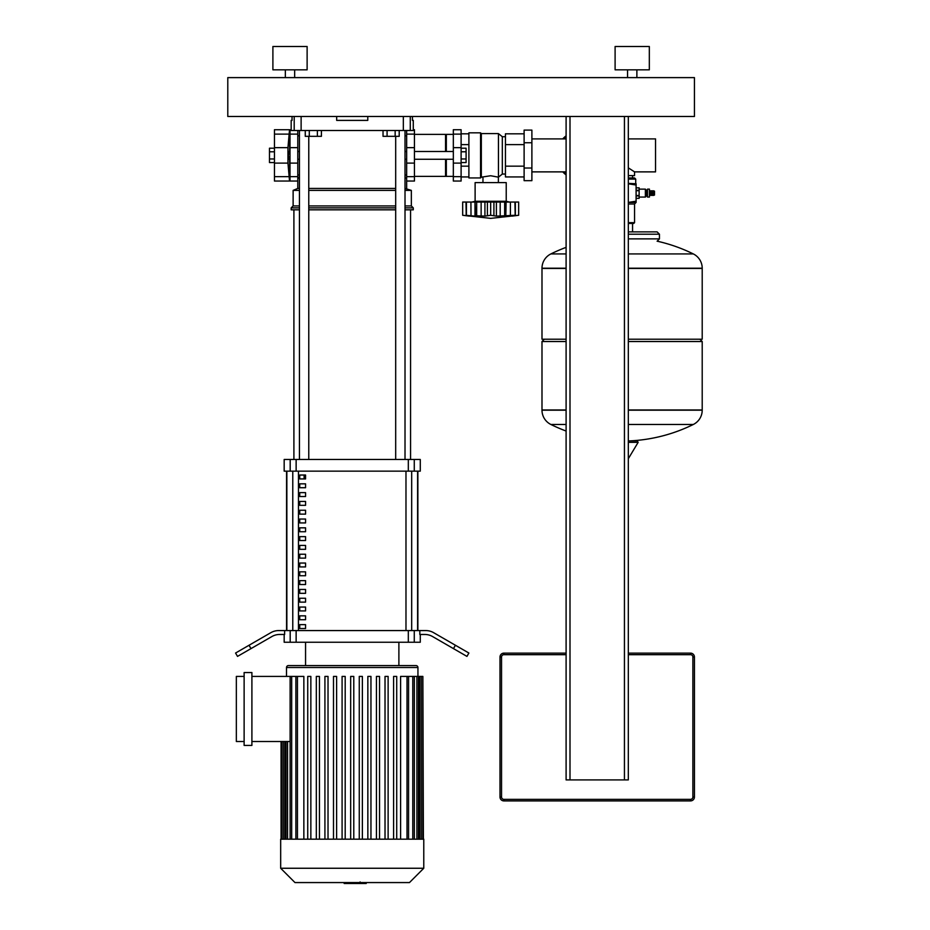 <?xml version="1.0" encoding="UTF-8"?>
<svg xmlns="http://www.w3.org/2000/svg" width="930" height="930" viewBox="0 0 930 930"><rect width="100%" height="100%" fill="white"/><g stroke="black" fill="none" stroke-linecap="round" stroke-linejoin="round"><path stroke-width="1.4" d="M274.455 148.196L269.479 148.196L269.479 158.972L274.455 158.972M269.479 158.972L269.479 162.564L274.455 162.564M269.479 151.788L274.455 151.788M289.288 151.497L288.335 155.38L289.288 159.274M289.521 129.723L274.455 129.723L274.455 181.048L289.521 181.048L287.951 163.11L287.951 147.649L289.521 129.723A86.106 86.106 0 0 1 289.602 130.491L289.602 151.497M289.521 181.048A86.106 86.106 0 0 0 289.602 180.269L289.602 159.274M461.106 148.196L466.093 148.196L466.093 162.564L461.106 162.564M466.093 158.972L461.106 158.972M466.093 151.788L461.106 151.788M509.326 202.043L506.222 201.275L506.222 182.606L475.114 182.606L475.114 201.275L471.998 202.043M484.925 202.043L484.925 216.12L475.509 215.737L476.672 215.272L476.672 202.043L504.665 202.043L504.665 215.272L505.815 215.737L496.422 216.12M506.339 202.043L518.661 202.043L518.661 215.272L512.081 216.12L514.918 215.272L505.815 215.737L506.106 202.043L505.815 215.737M508.024 216.027L509.117 215.911M515.174 202.043L515.174 215.342L514.918 202.043M496.399 202.043L496.399 216.12L490.668 215.272L484.995 216.12M490.668 202.043L490.668 215.272M504.665 202.043L506.106 202.043M470.917 202.043L474.998 202.043L474.998 216.12L466.163 215.342L466.163 202.043L470.917 202.043L471.01 215.748M466.418 202.043L466.418 215.272L469.255 216.12L462.663 215.272L462.663 202.043L466.163 202.043M465.988 202.043L466.232 215.772M474.998 202.043L475.509 215.737M475.218 202.043L476.672 202.043M506.222 201.275L475.114 201.275M480.554 177.932L480.554 132.827L468.894 132.827L468.894 177.932L480.554 177.932L481.333 177.165L490.668 175.747L498.445 177.165L502.328 174.05L505.443 174.05M480.554 132.827L481.333 133.606L498.445 133.606L502.328 136.722L505.443 136.722M482.961 182.606L482.961 177.165M498.375 182.606L498.375 177.165M531.89 168.016L531.89 180.664L524.113 180.664L524.113 130.107L531.89 130.107L531.89 168.016L524.113 168.016M524.113 142.743L531.89 142.743M468.894 166.156L461.106 166.156M468.894 144.603L461.106 144.603M468.894 176.933L461.106 176.933M468.894 133.827L461.106 133.827M524.113 176.933L505.443 176.933L505.443 133.827L524.113 133.827M505.443 144.603L524.113 144.603M505.443 166.156L524.113 166.156M502.328 174.05L502.328 136.722M498.445 177.165L498.445 133.606M481.333 177.165L481.333 133.606M414.443 134.385L445.551 134.385L445.551 151.497M414.443 176.386L445.551 176.386L445.551 159.274M445.551 135.164L446.33 134.385L453.329 134.385M445.551 175.607L446.33 176.386L446.33 159.274M446.33 151.497L446.33 134.385M446.33 176.386L453.329 176.386M453.329 134.118L453.329 181.048L461.106 181.048L461.106 129.723L453.329 129.723L453.329 134.118L461.106 134.118M569.997 116.494L566.103 116.494L566.103 779.91L569.997 779.91L569.997 116.494M628.32 116.494L624.437 116.494L624.437 779.91L628.32 779.91L628.32 116.494M624.437 779.91L569.997 779.91M694.431 797.01L694.431 657.022A3.894 3.894 0 0 0 690.548 653.139L628.32 653.139L690.548 653.139A3.894 3.894 0 0 1 694.431 657.022L692.873 657.022L692.873 797.01L694.431 797.01A3.894 3.894 0 0 1 690.548 800.904A3.894 3.894 0 0 0 694.431 797.01M500.003 657.022L501.549 657.022A2.337 2.337 0 0 1 503.886 654.685L503.886 653.139L566.103 653.139L503.886 653.139A3.894 3.894 0 0 0 500.003 657.022L500.003 797.01A3.894 3.894 0 0 0 503.886 800.904L690.548 800.904L503.886 800.904L503.886 799.347A2.337 2.337 0 0 1 501.549 797.01L500.003 797.01M395.157 130.491L395.157 136.326L399.202 136.326L399.202 130.491M395.157 136.326L387.078 136.326L387.078 130.491M387.078 136.326L383.032 136.326L383.032 130.491M317.386 130.491L317.386 136.326L321.42 136.326L321.42 130.491M317.386 136.326L309.295 136.326L309.295 130.491M309.295 136.326L305.261 136.326L305.261 130.491M628.32 138.896L655.545 138.896L655.545 171.876L634.551 171.876L634.551 175.607L628.32 175.607M628.32 167.865L634.551 171.876M645.362 197.067L646.129 196.288L646.129 189.918L645.362 189.139L645.362 197.067L639.131 197.067M647.501 197.067L649.442 197.067L649.442 189.139L647.501 189.139L647.501 197.067M649.442 195.44L651.233 195.044M649.442 190.766L651.233 191.162M652.314 191.162L651.233 190.766L651.233 195.44L652.314 195.044M653.406 191.162L652.314 190.766L652.314 195.44L653.406 195.044M653.406 195.44L654.499 195.044L654.499 191.162L653.406 190.766L653.406 195.44M628.32 179.106L635.713 179.106L634.551 177.932L628.32 177.932M628.32 223.433L633.772 223.433L634.551 222.654L628.32 222.654M628.32 202.415L636.097 201.182L636.097 202.438L628.32 202.438M628.32 183.768L636.097 183.768L636.097 185.024L628.32 183.791M636.097 185.024L636.097 201.182M650.14 195.44L650.14 190.766M636.097 190.266L639.131 190.266L639.131 187.848L636.097 187.86L639.131 187.848M636.097 195.509L639.131 195.509L639.131 190.266M636.097 190.697L639.131 190.697M636.097 198.346L639.131 198.346L639.131 195.509M636.097 195.939L639.131 195.939M628.32 409.979L702.208 409.979L628.32 409.979M566.103 410.176L541.992 410.176A15.938 15.938 0 0 0 550.886 424.475L566.103 424.475M628.32 410.176L702.208 410.176A15.938 15.938 0 0 1 693.315 424.475L628.32 424.475M566.103 341.531L541.992 341.531L541.992 409.979L566.103 409.979L541.992 410.176M628.32 440.89L630.017 440.89A160.995 160.995 0 0 0 693.315 424.475M636.852 440.89L630.017 440.89M566.103 339.206L541.992 339.206L541.992 268.433L566.103 268.433L541.992 268.224A15.938 15.938 0 0 1 550.886 253.925L566.103 253.925M628.32 268.433L702.208 268.433L628.32 268.433M628.32 253.925L693.315 253.925A15.938 15.938 0 0 1 702.208 268.224L702.208 339.206L628.32 339.206M699.871 339.206L702.208 341.531L628.32 341.531M628.32 234.209L659.44 234.209L659.44 238.87L657.103 241.207M566.103 135.838A24.494 24.494 0 0 0 562.766 138.896A24.494 24.494 0 0 1 566.103 135.838M562.766 171.876A24.494 24.494 0 0 0 566.103 174.921A24.494 24.494 0 0 1 562.766 171.876M414.443 129.723L414.443 181.048L406.666 181.048L406.666 130.491M290.009 129.723L290.009 181.048L297.786 181.048L297.786 130.491M366.211 882.57L366.211 883.5L344.17 883.5L344.17 882.57M361.445 883.5L361.445 882.57M344.356 883.5L344.356 882.57L344.344 883.5M360.108 881.931L360.108 882.57M280.674 839.174L423.778 839.174L423.778 868.26L280.674 868.26L280.674 839.174M280.674 868.26L294.984 882.57L409.467 882.57L423.778 868.26M288.451 665.578A1.941 1.941 0 0 0 286.51 667.519L417.942 667.519A1.941 1.941 0 0 0 416.001 665.578L288.451 665.578M297.437 839.174L297.437 676.424L303.854 676.424L303.854 839.174M244.125 672.541L251.902 672.541L251.902 745.418L244.125 745.418L244.125 672.541M244.125 741.524L236.348 741.524L236.348 676.424L244.125 676.424M290.125 741.524L251.902 741.524M251.902 676.424L297.437 676.424M400.598 839.174L400.598 676.424L422.859 676.424L422.859 839.174M423.394 839.174L422.859 676.424M350.668 839.174L350.668 676.424L353.784 676.424L353.784 839.174M310.853 839.174L310.853 676.424L307.737 676.424L307.737 839.174M319.443 839.174L319.443 676.424L316.328 676.424L316.328 839.174M328.023 839.174L328.023 676.424L324.919 676.424L324.919 839.174M336.614 839.174L336.614 676.424L333.498 676.424L333.498 839.174M345.193 839.174L345.193 676.424L342.089 676.424L342.089 839.174M393.599 839.174L393.599 676.424L396.715 676.424L396.715 839.174M385.02 839.174L385.02 676.424L388.124 676.424L388.124 839.174M376.429 839.174L376.429 676.424L379.545 676.424L379.545 839.174M367.85 839.174L367.85 676.424L370.954 676.424L370.954 839.174M359.259 839.174L359.259 676.424L362.375 676.424L362.375 839.174M305.563 624.646L305.563 628.529L299.727 628.529L299.727 624.646L305.563 624.646M305.563 615.846L305.563 619.729L299.727 619.729L299.727 615.846L305.563 615.846M305.563 607.046L305.563 610.929L299.727 610.929L299.727 607.046L305.563 607.046M305.563 598.246L305.563 602.129L299.727 602.129L299.727 598.246L305.563 598.246M305.563 589.446L305.563 593.328L299.727 593.328L299.727 589.446L305.563 589.446M305.563 580.646L305.563 584.528L299.727 584.528L299.727 580.646L305.563 580.646M305.563 571.845L305.563 575.728L299.727 575.728L299.727 571.845L305.563 571.845M305.563 563.045L305.563 566.928L299.727 566.928L299.727 563.045L305.563 563.045M305.563 554.234L305.563 558.128L299.727 558.128L299.727 554.234L305.563 554.234M305.563 545.433L305.563 549.328L299.727 549.328L299.727 545.433L305.563 545.433M305.563 536.633L305.563 540.528L299.727 540.528L299.727 536.633L305.563 536.633M305.563 527.833L305.563 531.727L299.727 531.727L299.727 527.833L305.563 527.833M305.563 519.033L305.563 522.927L299.727 522.927L299.727 519.033L305.563 519.033M305.563 510.233L305.563 514.127L299.727 514.127L299.727 510.233L305.563 510.233M305.563 501.433L305.563 505.327L299.727 505.327L299.727 501.433L305.563 501.433M305.563 492.633L305.563 496.527L299.727 496.527L299.727 492.633L305.563 492.633M305.563 483.833L305.563 487.727L299.727 487.727L299.727 483.833L305.563 483.833M305.563 475.032L305.563 478.927L299.727 478.927L299.727 475.032L305.563 475.032M417.605 630.575L417.605 471.15M286.847 471.15L286.847 630.575M305.563 665.578L305.563 642.246M398.889 665.578L398.889 642.246M420.279 634.469L420.279 642.246L414.269 642.246L414.269 630.575L419.825 630.575L419.825 634.469L424.789 634.469A15.554 15.554 0 0 1 432.566 636.55L453.468 648.617L455.421 645.257L433.613 632.667A15.554 15.554 0 0 0 425.835 630.575A15.554 15.554 0 0 1 433.613 632.667M296.135 630.575L290.183 630.575L290.183 642.246L296.135 642.246L296.135 630.575L408.317 630.575L408.317 642.246L414.269 642.246M290.183 642.246L284.173 642.246L284.173 634.469M250.984 648.617L249.042 645.257L235.569 653.034L237.51 656.394L271.886 636.55A15.554 15.554 0 0 1 279.663 634.469L284.638 634.469L284.638 630.575L290.183 630.575M414.269 630.575L408.317 630.575M296.135 459.478L290.183 459.478L290.183 471.15L296.135 471.15L296.135 459.478L408.317 459.478L408.317 471.15L296.135 471.15M290.183 471.15L284.173 471.15L284.173 459.478L290.183 459.478M414.269 459.478L420.279 459.478L420.279 471.15L414.269 471.15L414.269 459.478L408.317 459.478M408.317 471.15L414.269 471.15M408.317 642.246L296.135 642.246M286.58 471.15L286.58 630.575M417.872 471.15L417.872 630.575M425.835 630.575L419.825 630.575M455.421 645.257L468.894 653.034L466.941 656.394L453.468 648.617M249.042 645.257L270.851 632.667A15.554 15.554 0 0 1 278.628 630.575L284.638 630.575M293.903 459.478L293.903 209.82M410.56 459.478L410.56 209.82M299.727 478.927L305.563 478.927M304.11 475.032L304.11 478.927M395.68 136.326L395.68 459.478M405.015 130.491L405.015 459.478M405.015 188.441L411.339 190.383L411.339 205.937L413.28 207.878L413.28 209.82L405.015 209.82M299.437 177.06L297.786 178.711L297.786 188.441L299.437 188.441M308.772 188.441L395.68 188.441M297.786 188.441L293.124 190.383L299.437 190.383M308.772 190.383L395.68 190.383M405.015 190.383L411.339 190.383M293.124 190.383L293.124 205.937L299.437 205.937M308.772 205.937L395.68 205.937M405.015 205.937L411.339 205.937M293.124 205.937L291.171 207.878L299.437 207.878M308.772 207.878L395.68 207.878M405.015 207.878L413.28 207.878M291.171 207.878L291.171 209.82L299.437 209.82M308.772 209.82L395.68 209.82M406.666 181.048L406.666 188.441M406.666 178.711L405.015 177.06M367.78 116.494L367.78 120.389L336.672 120.389L336.672 116.494M403.341 116.494L403.341 130.491L413.28 130.491L413.28 120.389L412.42 120.389L412.42 116.494M292.043 116.494L292.043 120.389L291.171 120.389L291.171 129.723M403.341 130.491L301.122 130.491L301.122 116.494M294.194 116.494L294.194 130.491L291.171 130.491M294.194 130.491L301.122 130.491M285.347 77.609L285.347 69.831M294.671 77.609L294.671 69.831M272.897 69.831L272.897 46.5L307.121 46.5L307.121 69.831L272.897 69.831M627.552 77.609L627.552 69.831M636.876 77.609L636.876 69.831M615.102 69.831L615.102 46.5L649.326 46.5L649.326 69.831L615.102 69.831M227.792 116.494L694.431 116.494L694.431 77.609L227.792 77.609L227.792 116.494M274.455 134.118L289.521 134.118M274.455 147.649L287.951 147.649M274.455 176.642L289.521 176.642M274.455 163.11L287.951 163.11M493.911 202.043L493.911 215.737M500.189 202.043L500.189 215.737M510.407 202.043L510.407 215.737M515.336 202.043L515.336 215.737M481.136 202.043L481.136 215.737M487.413 202.043L487.413 215.737M453.329 176.642L461.106 176.642M453.329 163.11L461.106 163.11M453.329 147.649L461.106 147.649M690.548 653.139L690.548 654.685A2.337 2.337 0 0 1 692.873 657.022M692.873 797.01A2.337 2.337 0 0 1 690.548 799.347L690.548 800.904M503.886 654.685L566.103 654.685M628.32 654.685L690.548 654.685M690.548 799.347L503.886 799.347M501.549 797.01L501.549 657.022M628.32 203.995L634.551 203.995L636.097 202.438M636.097 183.768L628.32 183.384M628.32 442.366L638.131 442.366L637.306 440.89M702.208 268.224L628.32 268.224M566.103 268.224L541.992 268.224M628.32 238.87L659.44 238.87M563.824 171.876A23.727 23.727 0 0 0 566.103 173.945M566.103 136.826A23.727 23.727 0 0 0 563.824 138.896M414.443 134.118L406.666 134.118M414.443 176.642L406.666 176.642M414.443 163.11L406.666 163.11M414.443 147.649L406.666 147.649M290.009 134.118L297.786 134.118M290.009 176.642L297.786 176.642M290.009 163.11L297.786 163.11M290.009 147.649L297.786 147.649M283.15 839.174L283.15 741.524M407.015 839.174L407.015 676.424M412.769 839.174L412.769 676.424M416.896 839.174L416.896 676.424M419.686 839.174L419.686 676.424M421.302 839.174L421.302 676.424M284.778 839.174L284.778 741.524M287.568 839.174L287.568 741.524M291.683 839.174L291.683 676.424M411.676 630.575L411.676 471.15M298.472 630.575L298.472 471.15M292.776 471.15L292.776 630.575M405.98 471.15L405.98 630.575M410.27 130.491L410.27 116.494M299.437 151.497L297.786 151.497M290.009 151.497L288.753 151.497M288.753 159.274L290.009 159.274M297.786 159.274L299.437 159.274M453.329 159.274L414.443 159.274M406.666 159.274L405.015 159.274M453.329 151.497L414.443 151.497M406.666 151.497L405.015 151.497M518.661 215.272L490.668 218.376L462.663 215.272M566.103 138.896L531.89 138.896M566.103 171.876L531.89 171.876M646.129 195.277L647.501 195.277M634.551 203.995L634.551 222.654M635.713 183.384L635.713 179.106M646.129 190.929L647.501 190.929M639.131 189.139L645.362 189.139M636.097 198.357L639.131 198.357M702.208 410.176L702.208 341.531M550.886 424.475A160.995 160.995 0 0 0 566.103 431.032M628.32 458.711L638.131 442.366M544.329 339.206L541.992 341.531M693.315 253.925A160.995 160.995 0 0 0 657.254 241.207M566.103 247.368A160.995 160.995 0 0 0 550.886 253.925M632.563 223.433L632.563 231.872M628.32 231.872L657.103 231.872L659.44 234.209M632.563 175.607L632.563 177.932M405.015 174.98L406.666 174.98M406.666 135.78L405.015 135.78M297.786 135.78L299.437 135.78M297.786 174.98L299.437 174.98M286.51 676.424L286.51 667.519M281.592 839.174L281.592 741.524M281.069 839.174L281.069 741.524M417.942 676.424L417.942 667.519M408.572 676.424L408.572 839.174M414.327 676.424L414.327 839.174M418.454 676.424L418.454 839.174M421.244 676.424L421.244 839.174M283.22 839.174L283.22 741.524M286.01 839.174L286.01 741.524M290.125 839.174L290.125 676.424M295.88 839.174L295.88 676.424M308.772 459.478L308.772 136.326M299.437 459.478L299.437 130.491"/></g></svg>
